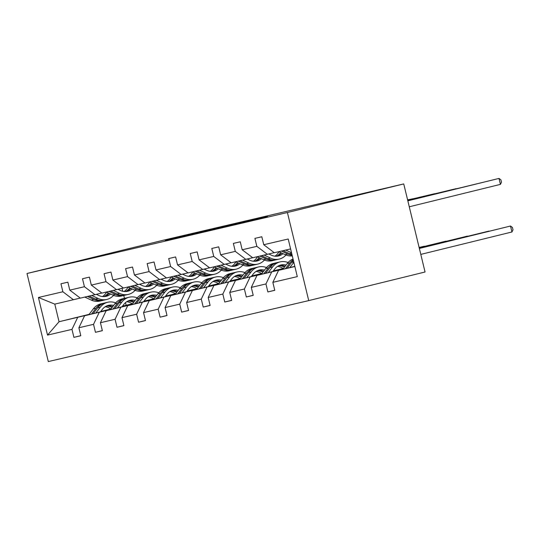 <?xml version="1.0" encoding="UTF-8"?>
<svg xmlns="http://www.w3.org/2000/svg" width="540" height="540" viewBox="0 0 540 540"><rect width="100%" height="100%" fill="white"/><g stroke="black" fill="none" stroke-linecap="round" stroke-linejoin="round"><path stroke-width="0.81" d="M214.927 229.075L267.449 216.351L214.927 229.075M165.281 240.563L206.361 230.654L165.308 240.665M287.415 212.524L403.745 183.924L164.876 239.848L27 273.497L287.415 212.524L308.725 300.605L48.31 361.577L27 273.497M194.582 233.834L248.535 220.786L194.589 233.854M188.953 235.177L227.725 225.653L188.953 235.177M80.264 298.08L54.79 304.121L38.421 297.486L62.876 291.762L60.946 283.784L67.858 282.17L69.782 290.142L84.429 286.713L82.499 278.741L89.404 277.121L91.334 285.1L105.982 281.671L104.051 273.692L110.957 272.079L112.887 280.051L127.535 276.622L125.604 268.65L132.509 267.03L134.44 275.002L149.081 271.579L147.157 263.601L154.062 261.981L155.993 269.959L170.633 266.531L168.703 258.552L175.615 256.939L177.545 264.911L192.186 261.482L190.256 253.51L197.168 251.89L199.091 259.868L213.739 256.439L211.808 248.461L218.714 246.847L220.644 254.819L235.292 251.39L233.361 243.419L240.266 241.799L242.197 249.777L256.844 246.348L254.914 238.37L261.819 236.756L263.75 244.728L288.205 239.004L297.304 276.615L272.849 282.339L274.779 290.318L267.874 291.938L265.943 283.959L251.296 287.388L253.226 295.36L246.321 296.98L244.391 289.008L229.743 292.437L231.674 300.409L224.768 302.029L222.838 294.05L208.197 297.479L210.121 305.458L203.216 307.071L201.285 299.099L186.644 302.528L188.575 310.5L181.663 312.12L179.732 304.142L165.092 307.571L167.022 315.549L160.11 317.162L158.186 309.191L143.539 312.62L145.469 320.591L138.564 322.211L136.633 314.233L121.986 317.662L123.917 325.64L117.011 327.26L115.081 319.282L100.433 322.711L102.364 330.683L95.459 332.303L93.528 324.331L78.88 327.76L80.811 335.732L73.906 337.351L71.975 329.373L47.527 335.097L38.421 297.486M73.44 299.754L62.876 291.762M110.471 309.569L84.605 315.758L110.633 309.359M122.216 306.511L132.428 304M144.005 301.151L153.785 298.775M122.053 306.72L132.266 304.209M143.843 301.367L153.941 298.883M165.632 296.008L166.354 295.913M165.638 295.994L166.334 295.832M84.605 315.758L78.88 327.76M99.252 312.329L93.528 324.331M101.817 293.031L80.345 298.141L69.782 290.142M94.993 294.712L84.429 286.713M132.023 304.519L106.157 310.709L132.185 304.31M143.768 301.462L153.974 298.951M165.557 296.109L175.338 293.726M143.606 301.678L153.812 299.167M165.395 296.318L175.493 293.834M187.886 290.79L187.191 290.952L187.907 290.864M106.157 310.709L100.433 322.711M120.805 307.28L115.081 319.282M123.37 287.989L101.898 293.092L91.334 285.1M116.539 289.663L105.982 281.671M153.576 299.477L127.71 305.667L153.738 299.261M165.321 296.42L175.527 293.909M187.11 291.06L196.891 288.677M165.159 296.629L175.365 294.118M186.948 291.269L197.046 288.785M208.737 285.916L209.453 285.815M208.744 285.903L209.439 285.741M127.71 305.667L121.986 317.662M142.358 302.238L136.633 314.233M144.923 282.94L123.451 288.05L112.887 280.051M138.092 284.621L127.535 276.622M175.129 294.428L149.263 300.618L175.291 294.219M186.867 291.371L197.08 288.86M208.663 286.011L218.444 283.635M186.705 291.587L196.918 289.076M208.501 286.227L218.599 283.743M230.29 280.868L231.005 280.773M230.297 280.861L230.992 280.699M149.263 300.618L143.539 312.62M163.91 297.189L158.186 309.191M166.469 277.898L145.004 283L134.44 275.002M159.644 279.572L149.081 271.579M196.681 289.386L170.816 295.569L196.844 289.17M208.42 286.328L218.632 283.817M230.209 280.969L239.996 278.586M208.258 286.538L218.471 284.026M230.047 281.178L240.151 278.694M251.843 275.825L252.558 275.724M251.849 275.812L252.538 275.65M170.816 295.569L165.092 307.571M185.456 292.14L179.732 304.142M188.021 272.849L166.55 277.958L155.993 269.959M181.197 274.529L170.633 266.531M218.234 284.337L192.368 290.527L218.396 284.128M229.972 281.279L240.185 278.768M251.762 275.92L261.542 273.544M229.81 281.488L240.023 278.978M251.6 276.136L261.704 273.652M273.389 270.776L274.111 270.682M273.395 270.763L274.091 270.601M192.368 290.527L186.644 302.528M207.009 287.098L201.285 299.099M209.574 267.8L188.102 272.909L177.545 264.911M202.75 269.48L192.186 261.482M239.787 279.295L213.921 285.478L239.949 279.079M251.525 276.23L261.738 273.726M273.314 270.877L283.095 268.495M251.363 276.446L261.576 273.935M273.152 271.087L283.25 268.603M213.921 285.478L208.197 297.479M228.562 282.049L222.838 294.05M231.127 262.757L209.655 267.86L199.091 259.868M224.303 264.431L213.739 256.439M261.333 274.246L235.467 280.435L261.495 274.037M273.078 271.188L283.291 268.677M272.916 271.397L283.129 268.886M294.705 266.045L294.388 266.45M235.467 280.435L229.743 292.437M250.115 277.007L244.391 289.008M252.679 257.708L231.208 262.818L220.644 254.819M245.849 259.389L235.292 251.39M282.886 269.197L257.02 275.387L283.048 268.988M257.02 275.387L251.296 287.388M271.667 271.957L265.943 283.959M274.232 252.666L252.761 257.769L242.197 249.777M267.401 254.34L256.844 246.348M294.86 266.531L278.572 270.344L294.82 266.348M278.572 270.344L272.849 282.339M403.745 183.924L425.054 272.005L308.725 300.605M54.79 304.121L59.049 321.739L88.925 314.618M125.503 302.636L126.131 305.249L122.499 306.14M110.876 308.995L100.71 311.499M89.127 314.348L59.049 321.739L47.527 335.097M122.033 288.313L122.756 291.283M123.768 295.481L124.457 298.337M290.601 248.913L274.313 252.727L263.75 244.728M100.501 311.769L110.714 309.258M122.29 306.41L132.394 303.925M144.781 300.881L144.086 301.043L144.801 300.956M126.131 305.249L132.233 303.818M77.699 317.372L71.975 329.373M274.759 290.243L267.874 291.938M253.206 295.286L246.321 296.98M231.653 300.334L224.768 302.029M210.107 305.377L203.216 307.071M188.554 310.426L181.663 312.12M167.002 315.468L160.11 317.162M145.449 320.517L138.564 322.211M123.896 325.566L117.011 327.26M102.344 330.608L95.459 332.303M80.798 335.657L73.906 337.351M211.208 229.932L244.249 221.819L211.214 229.959M189.007 235.069L205.187 231.174L189.007 235.069M289.798 267.584L293.841 262.298M282.812 269.298L287.28 263.459A18.738 15.275 -103.2 0 1 293.045 259.011M287.138 268.232L291.56 262.46A18.738 15.275 -103.2 0 1 293.396 260.469M420.795 254.394L511.947 231.984L510.509 226.031L419.344 248.407M293.207 259.7A18.738 15.275 76.8 0 0 289.906 262.845L285.464 268.65M419.351 248.447L510.509 226.031L512.426 227.441L513 229.824L511.947 231.984M278.816 251.674L285.147 254.637A18.738 15.275 76.8 0 0 292.295 255.919M285.721 250.054L291.533 252.774M281.435 251.06L287.773 254.023A18.738 15.275 76.8 0 0 292.14 255.285M409.273 206.786L500.432 184.37L498.987 178.423L407.835 200.833M500.432 184.37L501.485 182.21L500.904 179.827L498.987 178.423L407.822 200.792M291.965 254.549A18.738 15.275 -103.2 0 1 289.426 253.631L283.095 250.668M272.835 271.499L274.644 269.136A15.552 12.677 -103.2 0 1 280.908 264.971A15.552 12.677 -103.2 0 1 286.058 265.059M268.245 272.626L272.632 266.888A18.738 15.275 -103.2 0 1 280.186 261.873A18.738 15.275 -103.2 0 1 288.056 262.528M261.259 274.347L265.727 268.508A18.738 15.275 -103.2 0 1 273.274 263.493L275.9 262.879A18.738 15.275 76.8 0 0 268.353 267.894L263.912 273.692M277.601 266.389A15.552 12.677 -103.2 0 1 283.311 268.643M265.592 273.281L270.014 267.509A18.738 15.275 -103.2 0 1 277.56 262.487L280.186 261.873M285.14 266.26A15.552 12.677 76.8 0 0 279.619 265.37M276.737 262.71A18.738 15.275 76.8 0 0 275.9 262.879M278.822 265.707A15.552 12.677 -103.2 0 1 284.472 267.125M419.296 248.204L488.957 231.079L419.283 248.171M251.289 276.548L253.091 274.185A15.552 12.677 -103.2 0 1 259.355 270.02A15.552 12.677 -103.2 0 1 264.506 270.108M246.692 277.675L251.087 271.937A18.738 15.275 -103.2 0 1 258.633 266.922A18.738 15.275 -103.2 0 1 266.51 267.57M239.706 279.389L244.175 273.557A18.738 15.275 -103.2 0 1 251.728 268.535L254.347 267.921A18.738 15.275 76.8 0 0 246.8 272.943L242.359 278.741M256.048 271.431A15.552 12.677 -103.2 0 1 261.758 273.692M244.04 278.329L248.461 272.551A18.738 15.275 -103.2 0 1 256.007 267.536L258.633 266.922M263.588 271.303A15.552 12.677 76.8 0 0 258.066 270.412M255.184 267.759A18.738 15.275 76.8 0 0 254.347 267.921M257.269 270.749A15.552 12.677 -103.2 0 1 262.926 272.174M419.236 247.968L467.404 236.122L419.229 247.928M274.901 256.183A15.552 12.677 76.8 0 0 278.957 251.741M257.263 256.716L263.594 259.686A18.738 15.275 76.8 0 0 272.315 260.699L274.941 260.084A18.738 15.275 76.8 0 0 275.765 259.862M264.168 255.103L270.5 258.066A18.738 15.275 76.8 0 0 279.227 259.085A18.738 15.275 76.8 0 0 285.991 255.001M268.819 253.996L271.256 255.137A15.552 12.677 76.8 0 0 278.498 255.98A15.552 12.677 76.8 0 0 283.041 253.651M259.889 256.102L266.22 259.072A18.738 15.275 76.8 0 0 274.941 260.084M280.685 252.544A15.552 12.677 -103.2 0 1 276.305 256.25M477.488 183.668L407.774 200.597M477.657 183.627L407.768 200.556M279.227 259.085L276.601 259.7A18.738 15.275 -103.2 0 1 267.874 258.68L261.542 255.717M277.168 256.203A15.552 12.677 76.8 0 0 281.671 253.01M253.355 261.232A15.552 12.677 76.8 0 0 257.404 256.784M235.71 261.765L242.042 264.728A18.738 15.275 76.8 0 0 250.763 265.748L253.388 265.133A18.738 15.275 76.8 0 0 254.212 264.911M242.615 260.145L248.947 263.115A18.738 15.275 76.8 0 0 257.675 264.127A18.738 15.275 76.8 0 0 264.438 260.05M247.266 259.038L249.703 260.185A15.552 12.677 76.8 0 0 256.946 261.029A15.552 12.677 76.8 0 0 261.488 258.694M238.336 261.151L244.667 264.114A18.738 15.275 76.8 0 0 253.388 265.133M259.132 257.594A15.552 12.677 -103.2 0 1 254.752 261.299M455.936 188.716L407.72 200.353M456.104 188.669L407.707 200.32M257.675 264.127L255.049 264.742A18.738 15.275 -103.2 0 1 246.321 263.729L239.99 260.759M255.616 261.252A15.552 12.677 76.8 0 0 260.118 258.053M229.736 281.59L231.538 279.234A15.552 12.677 -103.2 0 1 237.809 275.069A15.552 12.677 -103.2 0 1 242.953 275.15M225.14 282.724L229.534 276.986A18.738 15.275 -103.2 0 1 237.08 271.964A18.738 15.275 -103.2 0 1 244.958 272.619M218.153 284.438L222.622 278.6A18.738 15.275 -103.2 0 1 230.175 273.584L232.801 272.97A18.738 15.275 76.8 0 0 225.248 277.985L220.813 283.784M234.495 276.48A15.552 12.677 -103.2 0 1 240.206 278.735M222.487 283.372L226.908 277.601A18.738 15.275 -103.2 0 1 234.454 272.579L237.08 271.964M242.035 276.352A15.552 12.677 76.8 0 0 236.513 275.461M233.631 272.801A18.738 15.275 76.8 0 0 232.801 272.97M235.717 275.798A15.552 12.677 -103.2 0 1 241.373 277.216M419.182 247.732L445.851 241.171L419.168 247.691M231.802 266.281A15.552 12.677 76.8 0 0 235.859 261.832M214.157 266.807L220.489 269.777A18.738 15.275 76.8 0 0 229.216 270.79L231.835 270.175A18.738 15.275 76.8 0 0 232.659 269.953M221.063 265.194L227.394 268.157A18.738 15.275 76.8 0 0 236.122 269.176A18.738 15.275 76.8 0 0 242.892 265.093M225.713 264.087L228.157 265.228A15.552 12.677 76.8 0 0 235.393 266.072A15.552 12.677 76.8 0 0 239.935 263.743M216.783 266.193L223.115 269.163A18.738 15.275 76.8 0 0 231.835 270.175M237.58 262.643A15.552 12.677 -103.2 0 1 233.199 266.348M434.383 193.759L407.66 200.117M434.552 193.718L407.653 200.077M236.122 269.176L233.496 269.791A18.738 15.275 -103.2 0 1 224.775 268.772L218.437 265.808M234.063 266.294A15.552 12.677 76.8 0 0 238.565 263.101M208.184 286.639L209.993 284.276A15.552 12.677 -103.2 0 1 216.257 280.112A15.552 12.677 -103.2 0 1 221.4 280.199M203.587 287.766L207.981 282.029A18.738 15.275 -103.2 0 1 215.528 277.013A18.738 15.275 -103.2 0 1 223.405 277.661M196.601 289.481L201.076 283.649A18.738 15.275 -103.2 0 1 208.622 278.633L211.248 278.012A18.738 15.275 76.8 0 0 203.701 283.034L199.26 288.832M212.942 281.529A15.552 12.677 -103.2 0 1 218.66 283.784M200.934 288.421L205.355 282.643A18.738 15.275 -103.2 0 1 212.902 277.627L215.528 277.013M220.482 281.401A15.552 12.677 76.8 0 0 214.96 280.503M212.085 277.85A18.738 15.275 76.8 0 0 211.248 278.012M214.164 280.847A15.552 12.677 -103.2 0 1 219.821 282.265M419.121 247.489L424.298 246.22L419.114 247.455M210.249 271.323A15.552 12.677 76.8 0 0 214.306 266.875M192.605 271.856L198.936 274.82A18.738 15.275 76.8 0 0 207.664 275.839L210.29 275.225A18.738 15.275 76.8 0 0 211.106 275.002M199.517 270.236L205.848 273.206A18.738 15.275 76.8 0 0 214.569 274.219A18.738 15.275 76.8 0 0 221.339 270.142M204.161 269.136L206.604 270.277A15.552 12.677 76.8 0 0 213.84 271.121A15.552 12.677 76.8 0 0 218.383 268.785M195.23 271.242L201.562 274.205A18.738 15.275 76.8 0 0 210.29 275.225M216.027 267.685A15.552 12.677 -103.2 0 1 211.646 271.391M412.83 198.808L407.606 199.881M412.999 198.767L407.592 199.841M214.569 274.219L211.943 274.833A18.738 15.275 -103.2 0 1 203.222 273.821L196.891 270.851M212.51 271.343A15.552 12.677 76.8 0 0 217.013 268.151M186.631 291.681L188.44 289.325A15.552 12.677 -103.2 0 1 194.704 285.161A15.552 12.677 -103.2 0 1 199.847 285.242M182.034 292.815L186.428 287.078A18.738 15.275 -103.2 0 1 193.975 282.056A18.738 15.275 -103.2 0 1 201.852 282.71M175.054 294.529L179.523 288.691A18.738 15.275 -103.2 0 1 187.07 283.675L189.695 283.061A18.738 15.275 76.8 0 0 182.149 288.077L177.707 293.875M191.39 286.571A15.552 12.677 -103.2 0 1 197.107 288.832M179.381 293.463L183.803 287.692A18.738 15.275 -103.2 0 1 191.349 282.676L193.975 282.056M198.929 286.443A15.552 12.677 76.8 0 0 193.408 285.552M190.532 282.893A18.738 15.275 76.8 0 0 189.695 283.061M192.618 285.89A15.552 12.677 -103.2 0 1 198.268 287.307M188.696 276.372A15.552 12.677 76.8 0 0 192.753 271.924M171.052 276.899L177.383 279.869A18.738 15.275 76.8 0 0 186.111 280.881L188.737 280.267A18.738 15.275 76.8 0 0 189.56 280.044M177.964 275.285L184.295 278.249A18.738 15.275 76.8 0 0 193.016 279.268A18.738 15.275 76.8 0 0 199.787 275.184M182.608 274.178L185.051 275.326A15.552 12.677 76.8 0 0 192.294 276.17A15.552 12.677 76.8 0 0 196.83 273.834M173.678 276.284L180.009 279.254A18.738 15.275 76.8 0 0 188.737 280.267M194.474 272.734A15.552 12.677 -103.2 0 1 190.094 276.44M193.016 279.268L190.391 279.882A18.738 15.275 -103.2 0 1 181.669 278.863L175.338 275.9M190.958 276.385A15.552 12.677 76.8 0 0 195.46 273.193M165.078 296.73L166.887 294.368A15.552 12.677 -103.2 0 1 173.151 290.203A15.552 12.677 -103.2 0 1 178.301 290.291M160.481 297.857L164.876 292.12A18.738 15.275 -103.2 0 1 172.429 287.105A18.738 15.275 -103.2 0 1 180.299 287.753M153.502 299.579L157.97 293.74A18.738 15.275 -103.2 0 1 165.517 288.725L168.143 288.11A18.738 15.275 76.8 0 0 160.596 293.125L156.155 298.924M169.837 291.62A15.552 12.677 -103.2 0 1 175.554 293.875M157.829 298.512L162.25 292.734A18.738 15.275 -103.2 0 1 169.803 287.719L172.429 287.105M177.383 291.492A15.552 12.677 76.8 0 0 171.862 290.601M168.98 287.942A18.738 15.275 76.8 0 0 168.143 288.11M171.065 290.939A15.552 12.677 -103.2 0 1 176.715 292.356M167.144 281.414A15.552 12.677 76.8 0 0 171.2 276.973M149.499 281.947L155.837 284.911A18.738 15.275 76.8 0 0 164.558 285.93L167.184 285.316A18.738 15.275 76.8 0 0 168.008 285.093M156.411 280.328L162.743 283.298A18.738 15.275 76.8 0 0 171.464 284.31A18.738 15.275 76.8 0 0 178.234 280.233M161.055 279.227L163.499 280.368A15.552 12.677 76.8 0 0 170.741 281.212A15.552 12.677 76.8 0 0 175.277 278.883M152.125 281.333L158.463 284.297A18.738 15.275 76.8 0 0 167.184 285.316M172.928 277.776A15.552 12.677 -103.2 0 1 168.548 281.482M171.464 284.31L168.838 284.924A18.738 15.275 -103.2 0 1 160.117 283.912L153.785 280.942M169.405 281.435A15.552 12.677 76.8 0 0 173.914 278.242M143.525 301.772L145.334 299.416A15.552 12.677 -103.2 0 1 151.598 295.252A15.552 12.677 -103.2 0 1 156.749 295.34M138.935 302.906L143.323 297.169A18.738 15.275 -103.2 0 1 150.876 292.154A18.738 15.275 -103.2 0 1 158.747 292.801M131.949 304.621L136.418 298.782A18.738 15.275 -103.2 0 1 143.964 293.767L146.59 293.153A18.738 15.275 76.8 0 0 139.043 298.168L134.602 303.973M148.291 296.663A15.552 12.677 -103.2 0 1 154.001 298.924M136.276 303.554L140.704 297.783A18.738 15.275 -103.2 0 1 148.25 292.768L150.876 292.154M155.831 296.534A15.552 12.677 76.8 0 0 150.309 295.643M147.427 292.99A18.738 15.275 76.8 0 0 146.59 293.153M149.513 295.981A15.552 12.677 -103.2 0 1 155.162 297.405M145.591 286.463A15.552 12.677 76.8 0 0 149.648 282.015M127.953 286.997L134.285 289.96A18.738 15.275 76.8 0 0 143.006 290.979L145.631 290.365A18.738 15.275 76.8 0 0 146.455 290.142M134.858 285.377L141.19 288.34A18.738 15.275 76.8 0 0 149.918 289.359A18.738 15.275 76.8 0 0 156.681 285.282M139.509 284.269L141.946 285.417A15.552 12.677 76.8 0 0 149.189 286.261A15.552 12.677 76.8 0 0 153.731 283.925M130.579 286.382L136.91 289.346A18.738 15.275 76.8 0 0 145.631 290.365M151.376 282.825A15.552 12.677 -103.2 0 1 146.995 286.531M149.918 289.359L147.292 289.973A18.738 15.275 -103.2 0 1 138.564 288.954L132.233 285.991M147.859 286.477A15.552 12.677 76.8 0 0 152.361 283.284M121.979 306.821L123.782 304.459A15.552 12.677 -103.2 0 1 130.046 300.294A15.552 12.677 -103.2 0 1 135.196 300.382M117.383 307.949L121.777 302.211A18.738 15.275 -103.2 0 1 129.323 297.196A18.738 15.275 -103.2 0 1 137.201 297.851M110.396 309.67L114.865 303.831A18.738 15.275 -103.2 0 1 122.411 298.816L125.037 298.202A18.738 15.275 76.8 0 0 117.491 303.217L113.049 309.015M126.738 301.712A15.552 12.677 -103.2 0 1 132.448 303.966M114.73 308.603L119.151 302.832A18.738 15.275 -103.2 0 1 126.698 297.81L129.323 297.196M134.278 301.583A15.552 12.677 76.8 0 0 128.756 300.692M125.874 298.033A18.738 15.275 76.8 0 0 125.037 298.202M127.96 301.03A15.552 12.677 -103.2 0 1 133.616 302.447M124.038 291.506A15.552 12.677 76.8 0 0 128.095 287.064M106.4 292.039L112.732 295.009A18.738 15.275 76.8 0 0 121.453 296.021L124.079 295.407A18.738 15.275 76.8 0 0 124.902 295.184M113.306 290.425L119.637 293.389A18.738 15.275 76.8 0 0 128.365 294.408A18.738 15.275 76.8 0 0 135.128 290.324M117.956 289.319L120.393 290.459A15.552 12.677 76.8 0 0 127.636 291.303A15.552 12.677 76.8 0 0 132.179 288.974M109.026 291.425L115.358 294.394A18.738 15.275 76.8 0 0 124.079 295.407M129.823 287.867A15.552 12.677 -103.2 0 1 125.442 291.573M128.365 294.408L125.739 295.022A18.738 15.275 -103.2 0 1 117.011 294.003L110.68 291.04M126.306 291.526A15.552 12.677 76.8 0 0 130.808 288.333M100.427 311.87L102.229 309.508A15.552 12.677 -103.2 0 1 108.5 305.343A15.552 12.677 -103.2 0 1 113.643 305.431M95.83 312.998L100.224 307.26A18.738 15.275 -103.2 0 1 107.77 302.245A18.738 15.275 -103.2 0 1 115.648 302.893M88.844 314.712L93.312 308.88A18.738 15.275 -103.2 0 1 100.865 303.858L103.491 303.244A18.738 15.275 76.8 0 0 95.938 308.266L91.496 314.064M105.185 306.754A15.552 12.677 -103.2 0 1 110.896 309.015M93.177 313.652L97.598 307.874A18.738 15.275 -103.2 0 1 105.145 302.859L107.77 302.245M112.725 306.625A15.552 12.677 76.8 0 0 107.204 305.735M104.321 303.082A18.738 15.275 76.8 0 0 103.491 303.244M106.407 306.072A15.552 12.677 -103.2 0 1 112.064 307.496M102.492 296.555A15.552 12.677 76.8 0 0 106.549 292.106M84.848 297.088L91.179 300.051A18.738 15.275 76.8 0 0 99.9 301.07L102.526 300.456A18.738 15.275 76.8 0 0 103.349 300.233M91.753 295.468L98.084 298.438A18.738 15.275 76.8 0 0 106.812 299.45A18.738 15.275 76.8 0 0 113.582 295.373M96.404 294.361L98.847 295.508A15.552 12.677 76.8 0 0 106.083 296.352A15.552 12.677 76.8 0 0 110.626 294.017M87.473 296.474L93.805 299.437A18.738 15.275 76.8 0 0 102.526 300.456M108.27 292.916A15.552 12.677 -103.2 0 1 103.889 296.622M106.812 299.45L104.186 300.065A18.738 15.275 -103.2 0 1 95.465 299.052L89.127 296.082M104.753 296.575A15.552 12.677 76.8 0 0 109.256 293.375M291.56 262.46L293.753 261.947M287.28 263.459L289.906 262.845M287.773 254.023L285.147 254.637M291.62 253.118L289.426 253.631M270.014 267.509L272.632 266.888M265.727 268.508L268.353 267.894M248.461 272.551L251.087 271.937M244.175 273.557L246.8 272.943M266.22 259.072L263.594 259.686M270.5 258.066L267.874 258.68M244.667 264.114L242.042 264.728M248.947 263.115L246.321 263.729M226.908 277.601L229.534 276.986M222.622 278.6L225.248 277.985M223.115 269.163L220.489 269.777M227.394 268.157L224.775 268.772M205.355 282.643L207.981 282.029M201.076 283.649L203.701 283.034M201.562 274.205L198.936 274.82M205.848 273.206L203.222 273.821M183.803 287.692L186.428 287.078M179.523 288.691L182.149 288.077M180.009 279.254L177.383 279.869M184.295 278.249L181.669 278.863M162.25 292.734L164.876 292.12M157.97 293.74L160.596 293.125M158.463 284.297L155.837 284.911M162.743 283.298L160.117 283.912M140.704 297.783L143.323 297.169M136.418 298.782L139.043 298.168M136.91 289.346L134.285 289.96M141.19 288.34L138.564 288.954M119.151 302.832L121.777 302.211M114.865 303.831L117.491 303.217M115.358 294.394L112.732 295.009M119.637 293.389L117.011 294.003M97.598 307.874L100.224 307.26M93.312 308.88L95.938 308.266M93.805 299.437L91.179 300.051M98.084 298.438L95.465 299.052"/></g></svg>
